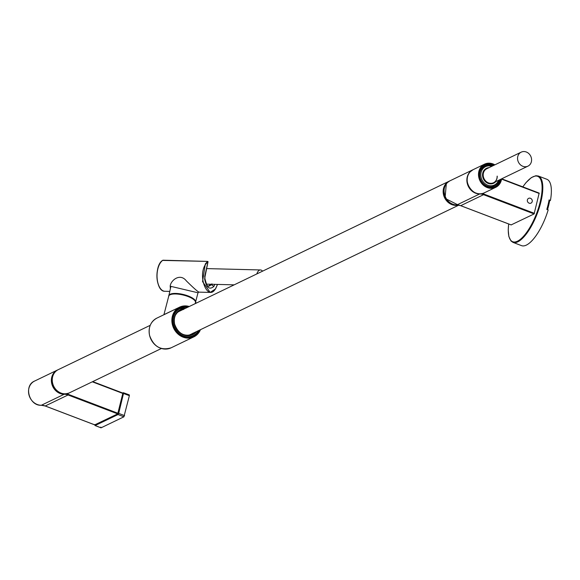 <?xml version="1.0" encoding="UTF-8"?>
<svg xmlns="http://www.w3.org/2000/svg" width="580" height="580" viewBox="0 0 580 580"><rect width="100%" height="100%" fill="white"/><g stroke="black" fill="none" stroke-linecap="round" stroke-linejoin="round"><path stroke-width="0.87" d="M498.655 185.187L495.704 187.347A12.869 11.31 -115.7 0 0 498.64 185.201L501.627 178.836L539.175 193.096L534.108 213.933L511.161 224.895M527.372 201.144A2.777 2.443 64.3 0 0 532.23 200.325A2.777 2.443 64.3 0 0 527.372 201.144M548.97 200.593L549.615 200.839A33.611 11.745 110.9 0 1 547.534 209.67M550.442 200.441A35.51 12.412 110.9 0 0 546.853 179.271L538.291 176.008A35.51 12.412 110.9 0 1 540.908 201.833A35.51 12.412 110.9 0 1 512.995 242.382L521.558 245.644A35.51 12.412 110.9 0 0 548.173 209.909L546.817 209.394A35.51 12.412 -69.1 0 0 548.115 204.581A35.51 12.412 -69.1 0 0 549.093 199.926L550.442 200.441L549.615 200.839M494.464 165.032A12.383 10.882 64.3 0 0 479.363 171.586A12.383 10.882 64.3 0 0 487.468 187.108A12.383 10.882 64.3 0 0 501.048 179.851A12.383 10.882 64.3 0 0 501.214 179.039M500.09 179.575A11.991 10.541 -115.7 0 1 499.982 180.061A11.991 10.541 -115.7 0 1 494.689 186.862A11.991 10.541 -115.7 0 1 493.239 187.42M482.937 166.054A11.991 10.541 -115.7 0 1 484.278 165.256A11.991 10.541 -115.7 0 1 493.341 165.576M66.606 393.871A12.869 11.31 64.3 0 1 68.418 394.393L118.037 413.308L122.808 393.428L117.704 413.888L94.757 424.85M92.691 381.625L122.808 393.428L92.314 381.807M122.706 393.051L123.264 392.754L123.482 393.486L129.376 395.654L129.304 394.9L123.402 392.733L122.706 393.051L123.482 393.486L118.704 413.373L118.037 413.308L117.704 413.888L68.085 394.973A12.354 10.853 64.3 0 0 64.192 394.255L64.315 394.088M129.376 395.654L123.91 416.81L101.022 427.837L95.055 425.553L94.714 424.582M68.418 394.393L68.085 394.973L45.247 405.978L94.874 424.893L95.2 425.539L101.022 427.837L100.811 427.105M177.321 308.255L163.937 314.643L168.744 296.133C168.439 296.308 168.309 292.603 181.598 294.481A13.441 4.364 -166.5 0 1 194.88 300.701M189.276 306.494A16.472 14.471 64.3 0 0 179.575 307.168L163.922 314.744M181.815 308.734A14.413 12.666 -115.7 0 1 183.875 308.488M198.005 292.784L170.911 286.368L168.867 295.626A13.746 4.466 13.5 0 1 182.7 294.336A13.746 4.466 13.5 0 1 195.649 301.658A13.746 4.466 13.5 0 1 195.605 302.042A13.746 4.466 13.5 0 1 195.518 302.281L198.005 292.791L198.788 292.132M197.918 292.922L198.527 292.197M198.918 292.124C197.265 291.283 193.067 287.528 186.332 280.865C179.967 272.622 170.527 280.553 170.179 286.281L170.389 288.738M215.209 289.217L210.156 292.421L202.55 281.597L205.327 263.943L207.343 261.674L207.662 261.964L205.69 264.183L205.327 263.943M207.792 261.435L208.039 261.732L207.343 261.674M207.981 261.732L204.725 276.457L204.892 278.523C207.77 289.775 208.271 284.831 208.764 286.259L211.555 284.7L211.925 283.845M163.226 260.282A1.029 0.536 91.5 0 0 163.045 260.21L207.633 261.406L162.661 260.413M208.039 261.732L204.972 276.856A2.059 0.631 -168.5 0 0 204.725 276.457M214.035 284.338A2.059 0.747 13.8 0 1 214.643 284.729L214.738 284.352M204.61 278.733C206.284 287.615 209.365 290.188 213.868 286.447L211.555 284.7L210.134 284.664A2.059 1.066 91.5 0 0 210.388 284.243M210.134 284.664A9.831 5.104 -88.5 0 1 208.176 286.099M208.155 286.085A9.809 5.097 91.5 0 0 210.264 284.483M184.817 335.117L188.543 335.255L191.603 334.211A13.108 11.52 64.3 0 1 191.052 334.464L190.907 334.645M186.064 335.305L186.883 335.269M187.311 335.349L187.514 335.262A13.108 11.52 64.3 0 0 188.13 335.218M188.543 335.255L189.305 335.015M189.747 335.015L189.914 334.87A13.108 11.52 64.3 0 0 190.494 334.682M191.973 334.152L193.053 333.5L192.103 333.761M192.915 333.565L193.082 333.072M183.505 309.539L183.592 308.959A13.637 11.984 -115.7 0 1 184.309 308.886M177.77 312.083L177.531 312.424A13.108 11.52 64.3 0 0 177.118 312.837A13.108 11.52 64.3 0 0 177.096 312.859L176.885 312.968M176.9 312.954L176.168 313.874M176.523 313.599L175.559 314.875M175.943 314.331L175.551 314.889M175.457 314.998L175.312 315.411A13.108 11.52 64.3 0 1 175.319 315.382M185.136 335.131L185.643 335.189M186.905 335.276A13.108 11.52 64.3 0 1 186.281 335.255L186.368 335.24M187.579 335.218L188.108 335.211M189.334 335.015A13.108 11.52 64.3 0 1 188.732 335.138L188.775 335.051M189.936 334.754L190.465 334.674M191.059 334.319L191.574 334.203M185.31 308.408A13.949 12.26 -115.7 0 0 184.295 308.458L183.592 308.959M181.634 309.771L182.229 309.198A13.637 11.984 64.3 0 0 180.583 309.829A13.637 11.984 64.3 0 0 174.58 324.133A13.637 11.984 64.3 0 0 192.43 334.399A13.637 11.984 64.3 0 0 195.677 331.977M184.295 308.458L184.288 307.161L183.795 308.836L181.373 310.003A13.224 11.622 64.3 0 0 180.873 310.177L179.481 310.967M180.808 310.213L180.554 310.445A13.108 11.52 64.3 0 0 179.996 310.699L180.003 310.713M179.764 310.692L178.546 311.511M178.727 311.329L177.683 312.178M176.682 313.338L176.371 313.758M175.667 314.759L175.624 314.839A13.108 11.52 64.3 0 1 175.95 314.302M196.489 331.586A13.949 12.26 -115.7 0 1 184.012 335.044A13.949 12.26 -115.7 0 1 174.442 324.118A13.949 12.26 -115.7 0 1 181.859 308.966L180.373 308.205M182.229 309.198L182.018 308.836M180.532 310.467L179.292 311.192M179.452 311.003L179.06 311.366M178.444 311.67L178.075 312.047M184.15 307.335L183.048 307.777M182.997 307.784L184.404 307.132L187.536 307.335A15.334 13.478 -115.7 0 0 184.433 307.132M198.694 330.527A15.334 13.478 -115.7 0 1 196.663 333.362A15.334 13.478 -115.7 0 1 193.162 335.929A15.334 13.478 -115.7 0 1 192.77 336.11A15.334 13.478 -115.7 0 1 185.955 336.965M174.544 313.294A15.334 13.478 -115.7 0 1 176.349 310.865A15.334 13.478 -115.7 0 1 179.459 308.502A15.334 13.478 -115.7 0 1 179.844 308.306A15.334 13.478 -115.7 0 1 180.104 308.183L180.104 308.183M449.239 181.178A12.869 11.31 64.3 0 0 449.174 181.207A12.869 11.31 64.3 0 0 443.519 194.706A12.869 11.31 64.3 0 0 458.403 205.088M150.234 325.315L58.268 369.649A12.869 11.31 64.3 0 0 52.613 383.141A12.869 11.31 64.3 0 0 69.448 392.827L161.414 348.493M497.125 176.175A7.772 6.829 -115.7 0 1 493.536 182.736M521.195 152.149A7.772 6.829 -115.7 0 1 530.519 155.781A7.772 6.829 -115.7 0 1 528.634 165.764A7.772 6.829 -115.7 0 1 527.945 166.148A7.772 6.829 -115.7 0 1 521.492 165.604A7.772 6.829 -115.7 0 1 517.556 158.557A7.772 6.829 -115.7 0 1 521.195 152.149L486.83 168.715A7.772 6.829 64.3 0 0 483.191 175.298A7.772 6.829 64.3 0 0 493.58 182.715A7.772 6.829 64.3 0 0 497.212 176.131M489.049 167.642A8.265 7.264 64.3 0 0 486.613 168.272A8.265 7.264 64.3 0 0 482.748 175.269A8.265 7.264 64.3 0 0 493.79 183.157A8.265 7.264 64.3 0 0 495.798 181.641M486.518 168.323A8.265 7.264 64.3 0 0 486.417 168.367A8.265 7.264 64.3 0 0 482.546 175.363A8.265 7.264 64.3 0 0 493.587 183.258A8.265 7.264 64.3 0 0 493.689 183.207M256.831 273.927A7.772 4.038 -88.5 0 1 260.478 269.961A7.772 4.038 -88.5 0 1 261.993 270.584A7.772 4.038 -88.5 0 1 262.559 271.164M460.636 205.639L456.866 204.957A12.354 10.853 -115.7 0 1 460.752 205.682L511.277 224.938M511.205 224.946L460.687 205.69L483.582 194.677A12.354 10.853 64.3 0 0 479.696 193.952L456.866 204.957A12.869 11.31 -115.7 0 1 444.563 194.902A12.869 11.31 -115.7 0 1 450.058 180.779L472.888 169.773A12.869 11.31 64.3 0 0 467.393 183.896A12.869 11.31 64.3 0 0 479.696 193.952L479.805 193.807M534.108 213.933L483.582 194.677L483.923 194.097L534.441 213.353M501.584 179.133L539.212 193.474M483.923 194.097A12.869 11.31 64.3 0 0 482.139 193.575M457.932 205.03A12.869 11.31 -115.7 0 1 445.251 197.737A12.869 11.31 -115.7 0 1 446.767 183.106A12.869 11.31 -115.7 0 1 449.71 180.953L446.353 183.309L445.034 198.353L458.323 205.081A12.869 11.31 -115.7 0 1 445.063 198.331A12.869 11.31 -115.7 0 1 446.375 183.294A12.869 11.31 -115.7 0 1 449.311 181.141A12.869 11.31 -115.7 0 1 449.507 181.047M522.848 186.876A34.996 12.231 110.9 0 1 538.979 177.11A34.996 12.231 110.9 0 1 540.234 201.768A34.996 12.231 110.9 0 1 519.397 240.055A34.996 12.231 110.9 0 1 508.703 223.996M494.878 164.836L484.525 164.169A12.869 11.31 -115.7 0 0 481.588 166.315A12.869 11.31 -115.7 0 0 480.958 182.461A12.869 11.31 -115.7 0 0 495.704 187.347L484.373 192.806A12.869 11.31 -115.7 0 1 469.633 187.92A12.869 11.31 -115.7 0 1 470.264 171.774A12.869 11.31 -115.7 0 1 473.2 169.628L484.525 164.169A12.869 11.31 -115.7 0 1 494.856 164.843M501.49 178.901A12.659 11.129 -115.7 0 1 498.59 185.006A12.659 11.129 -115.7 0 1 482.437 183.911A12.659 11.129 -115.7 0 1 481.813 166.424A12.659 11.129 -115.7 0 1 494.74 164.901M501.606 178.843A12.869 11.31 -115.7 0 1 498.662 185.172M494.022 165.249A12.136 10.665 64.3 0 0 479.392 171.752A12.136 10.665 64.3 0 0 487.338 186.963A12.136 10.665 64.3 0 0 500.641 179.851A12.136 10.665 64.3 0 0 500.772 179.249M500.533 179.952A12.194 10.715 -115.7 0 1 497.611 185.158M487.432 164.046A12.194 10.715 -115.7 0 1 493.913 165.3M500.663 179.3A12.194 10.715 -115.7 0 1 500.547 179.865M57.942 369.808A12.869 11.31 64.3 0 0 57.739 369.902L58.203 369.677A12.869 11.31 64.3 0 0 58.138 369.714A12.869 11.31 64.3 0 0 52.475 383.206A12.869 11.31 64.3 0 0 69.317 392.892A12.869 11.31 64.3 0 0 69.382 392.863L68.918 393.08A12.869 11.31 64.3 0 0 69.114 392.986M52.077 383.402A12.869 11.31 64.3 0 0 68.918 393.08C60.922 395.466 55.303 392.239 52.048 383.423C50.953 377.21 52.852 372.708 57.739 369.902A12.869 11.31 64.3 0 0 52.077 383.402M57.565 369.989A12.869 11.31 64.3 0 0 57.384 370.076A12.869 11.31 64.3 0 0 51.888 384.192A12.869 11.31 64.3 0 0 64.192 394.255L41.361 405.26A12.869 11.31 -115.7 0 1 29.058 395.197A12.869 11.31 -115.7 0 1 34.553 381.082L57.565 369.989M45.131 405.935L45.247 405.978A12.354 10.853 64.3 0 0 41.361 405.26L41.31 405.268C29.174 406.065 23.432 385.606 34.553 381.082M123.264 392.754L129.166 394.922M95.062 425.553L118.037 414.533L118.704 413.373L124.577 415.65M94.757 424.531L94.866 424.893L117.704 413.888L118.037 414.533L123.91 416.81M95.2 425.539L94.99 424.807M195.243 303.615L195.482 302.55A13.746 4.466 -166.5 0 0 181.525 294.669A13.746 4.466 -166.5 0 0 168.744 296.133M181.583 294.495A13.441 4.364 -166.5 0 0 170.121 294.756M189.298 306.486L179.575 307.168A16.472 14.471 64.3 0 0 172.332 324.445A16.472 14.471 64.3 0 0 193.88 336.842A16.472 14.471 64.3 0 0 200.455 329.672L193.88 336.842L171.136 347.804C160.914 350.849 153.722 346.724 149.56 335.436C148.154 327.482 150.582 321.719 156.832 318.137A16.472 14.471 64.3 0 0 149.589 335.407A16.472 14.471 64.3 0 0 171.136 347.804M189.015 306.624A16.16 14.203 64.3 0 0 172.731 324.336A16.16 14.203 64.3 0 0 185.651 337.488A16.16 14.203 64.3 0 0 200.187 329.802M188.529 306.856A15.798 13.884 64.3 0 0 176.393 310.351A15.798 13.884 64.3 0 0 177.168 332.166A15.798 13.884 64.3 0 0 197.331 333.536A15.798 13.884 64.3 0 0 199.708 330.035M176.465 310.641A15.493 13.616 64.3 0 0 175.704 330.078A15.493 13.616 64.3 0 0 193.452 335.965A15.493 13.616 64.3 0 0 196.99 333.377A15.493 13.616 64.3 0 0 199.143 330.303M187.971 307.125A15.493 13.616 64.3 0 0 180.003 308.052A15.493 13.616 64.3 0 0 176.494 310.605M194.525 335.153A15.493 13.616 -115.7 0 1 192.915 336.204M179.474 308.321A15.493 13.616 -115.7 0 1 183.853 307.371M180.583 308.263A15.181 13.34 -115.7 0 1 183.266 307.762M168.838 295.88A13.746 4.466 13.5 0 1 168.867 295.626L168.823 296.025M170.774 287.165L170.179 286.281M164.916 291.276A15.957 8.287 -88.5 0 1 157.376 280.459A15.957 8.287 -88.5 0 1 160.421 262.805A15.957 8.287 -88.5 0 1 162.864 260.268A1.029 0.536 91.5 0 1 163.045 260.21L162.741 260.304C154.004 265.154 155.708 291.914 164.916 291.276L169.802 291.399M217.493 284.425L215.528 288.753C207.625 302.02 197.186 275.928 205.69 264.183M213.868 286.447L214.643 284.729M159.884 287.738A15.645 8.127 -88.5 0 1 160.247 263.037A15.645 8.127 -88.5 0 1 160.515 262.66M189.218 335.356A13.5 11.868 64.3 0 0 194.916 332.34M185.013 335.117L185.049 335.095A13.108 11.52 64.3 0 0 185.673 335.196M192.132 333.928A13.108 11.52 64.3 0 0 192.647 333.609M195.482 332.072A13.637 11.984 -115.7 0 1 195.351 332.217A13.637 11.984 -115.7 0 1 192.335 334.442M176.69 313.316A13.108 11.52 64.3 0 0 176.305 313.802M189.914 334.856L189.53 335.037M191.045 334.45L190.559 334.682M192.125 333.913L191.516 334.203M193.133 333.246L190.138 334.696M177.835 311.743A13.5 11.868 -115.7 0 1 181.779 309.553M180.489 309.872A13.637 11.984 -115.7 0 1 182.04 309.292M179.474 310.981A13.108 11.52 64.3 0 0 178.952 311.3M179.104 311.337L178.451 311.656A13.108 11.52 64.3 0 0 177.98 312.025M184.498 308.799A13.637 11.984 64.3 0 0 183.787 308.872M181.859 308.966L180.373 308.4A15.022 13.202 -115.7 0 0 176.69 311.025A15.022 13.202 -115.7 0 0 177.422 331.774A15.022 13.202 -115.7 0 0 196.591 333.072A15.022 13.202 -115.7 0 0 198.367 330.68M184.556 307.371A15.022 13.202 -115.7 0 1 187.188 307.501M498.568 180.307A10.186 8.954 -115.7 0 1 495.298 184.491A10.186 8.954 -115.7 0 1 482.48 180.735A10.186 8.954 -115.7 0 1 484.662 167.149A10.186 8.954 -115.7 0 1 491.818 166.308M499.191 180.01A11.005 9.671 -115.7 0 1 495.4 185.346A11.005 9.671 -115.7 0 1 495.248 185.448A11.005 9.671 -115.7 0 1 495.11 185.528A11.005 9.671 -115.7 0 1 481.436 181.134A11.005 9.671 -115.7 0 1 483.901 166.612A11.005 9.671 -115.7 0 1 485.583 165.764A11.005 9.671 -115.7 0 1 485.728 165.706A11.005 9.671 -115.7 0 1 492.442 166.01M456.815 204.972C444.679 205.769 438.929 185.31 450.058 180.779M501.685 178.807L539.175 193.096M538.291 176.008L535.847 175.718L531.338 177.603L525.973 182.664L522.805 186.862M512.995 242.382L510.987 240.968L508.87 236.567L508.218 230.035L508.66 223.974M484.373 192.806C473.541 198.918 461.064 180.329 470.25 171.789L473.2 169.628M500.634 179.314L500.511 179.901C499.141 184.636 496.147 187.217 491.514 187.652C486.228 186.593 479.16 186.477 479.392 171.767L484.952 164.821L493.885 165.315M92.728 381.604L122.772 393.051M41.31 405.268L45.182 405.993L94.801 424.901M122.525 392.957L123.402 392.733M195.482 302.55C196.475 303.347 196.323 298.026 181.598 294.481M156.832 318.137L163.915 314.723M193.452 335.965C180.51 343.317 165.438 320.863 176.487 310.626L180.003 308.052M217.543 284.425L215.521 288.927L210.156 292.421L198.846 292.139M204.972 276.856L204.892 278.523M188.333 335.255L188.906 335.022M458.773 205.153L190.001 334.732M177.306 312.736L176.835 313.04M191.045 334.319L190.32 334.674M192.168 333.725L190.167 334.689M178.169 311.982L177.603 312.286M180.583 309.829C175.45 312.758 173.463 317.521 174.616 324.111C178.089 333.478 184.027 336.915 192.43 334.399M182.156 308.864L180.344 308.176L179.459 308.502M192.77 336.11L196.685 333.348L198.715 330.513M178.408 311.736L449.174 181.207M485.728 165.706L492.492 165.981M499.242 179.988L495.248 185.448M495.11 185.528L491.579 187.652M485.583 165.764L481.726 167.2M527.945 166.148L493.58 182.715M206.647 268.598L260.478 269.961M206.451 284.142L234.182 284.845"/></g></svg>
